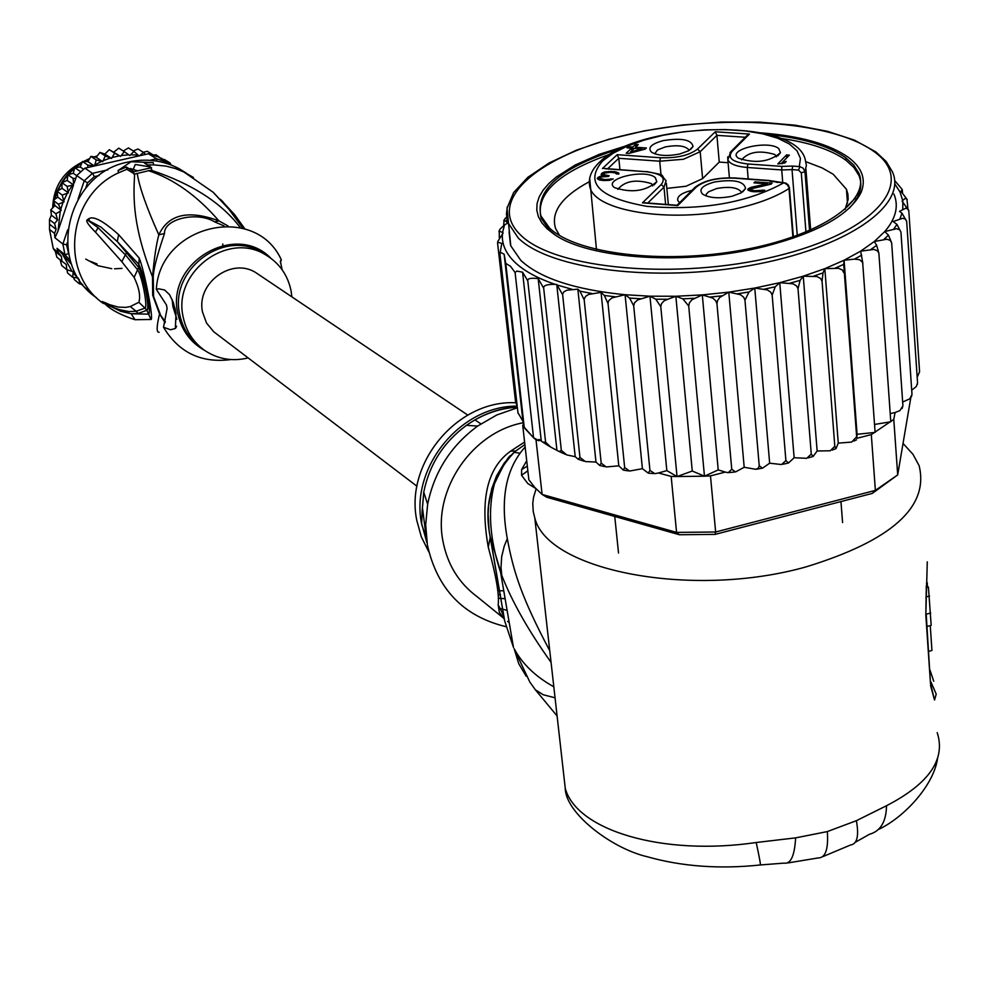 <?xml version="1.0" encoding="UTF-8"?>
<svg xmlns="http://www.w3.org/2000/svg" width="989" height="989" viewBox="0 0 989 989"><rect width="100%" height="100%" fill="white"/><g stroke="black" fill="none" stroke-linecap="round" stroke-linejoin="round"><path stroke-width="1.48" d="M151.515 167.697L133.503 171.789L132.563 171.035L135.27 164.471L150.563 166.943L151.985 170.195L148.659 170.714C173.755 179.021 197.182 195.748 218.928 220.893C188.417 209.594 168.39 214.23 158.821 234.838C156.237 244.456 154.136 258.5 152.516 276.945C132.773 225.851 133.169 198.987 134.64 174.052L126.852 169.304L126.419 167.03L132.563 171.035M133.972 174.287L133.503 171.789M134.64 174.052L148.659 170.714M126.852 169.304L118.495 172.852L118.05 170.528L131.055 161.763L153.221 162.542L144.307 162.975L150.563 166.943M118.05 170.528L126.419 167.03M224.07 225.925L214.625 221.857C197.305 211.102 163.717 218.841 164.495 233.491C157.066 255.335 153.307 269.96 153.233 277.353L152.516 276.945L152.689 295.204L159.55 313.921C156.509 326.667 156.373 332.786 159.13 332.255M103.264 302.56L106.169 304.983C111.868 310.336 121.486 315.256 134.999 319.719L150.946 319.472C154.037 320.72 144.604 271.246 139.226 258.08L118.631 234.653C104.068 221.61 94.338 216.171 89.455 218.346L87.217 219.793C85.573 220.906 88.318 225.01 95.451 232.081L121.795 261.665L134.121 277.353C139.09 287.824 140.673 296.131 138.893 302.3L130.239 306.553L125.727 307.394L118.284 307.072L109.668 304.699C102.473 301.422 100.334 300.718 103.264 302.56L103.35 302.597M186.451 173.223L178.997 168.625C163.136 160.379 146.248 158.166 128.335 161.986C66.56 173.087 45.519 263.865 96.452 297.714M147.509 165.002L153.666 164.854L153.221 162.542M240.339 227.68C221.759 202.98 192.076 183.843 151.292 170.269M244.951 228.978L234.603 214.638L221.734 200.767M242.973 228.372L228.842 209.161L243.207 228.447M212.87 192.002L228.842 209.161M165.373 321.722L159.55 313.921L165.076 322.723M163.519 327.248L170.565 329.77L175.362 328.484L176.017 313.105L173.285 302.523L169.651 294.796L164.631 290L158.71 288.813L156.311 289.32L166.436 304.921L167.104 308.444L163.519 327.248C178.799 352.616 201.286 363.396 230.956 359.563M172.16 299.543L172.927 306.615L176.907 319.237M282.125 269.737L280.332 261.084L281.346 259.884C255.607 202.634 159.983 224.54 156.311 289.32M281.346 259.884L280.357 262.678M164.495 233.491L158.821 234.838C146.496 207.381 139.301 186.872 137.211 173.322M228.063 225.974L218.928 220.893L214.625 221.857M248.165 357.931C232.279 361.714 217.716 359.168 204.476 350.291C193.127 342.095 186.006 330.956 183.138 316.876C172.593 272.222 227.717 230.882 265.547 254.791C279.368 263.012 287.91 275.152 291.137 291.223L291.866 296.861M175.461 310.361L174.855 307.839M109.668 304.699L113.723 307.604L119.57 309.718L128.854 311.572L136.185 311.263L138.213 313.451L146.867 310.237C150.204 308.852 143.776 277.093 138.683 267.426L117.283 241.563L138.411 263.865C143.764 271.32 152.751 318.483 148.016 314.143L131.191 313.76L138.213 313.451M134.999 319.719L131.191 313.76L120.72 311.263L105.019 303.685L106.169 304.983M150.946 319.472L146.867 310.237L144.975 308.111L136.185 311.263L130.239 306.553M95.451 232.081L98.096 227.73L125.603 255.038L137.681 269.935C141.983 275.746 148.029 306.85 144.975 308.111L138.893 302.3M139.226 258.08L138.683 267.426L134.121 277.353M87.217 219.793L98.096 227.73L87.316 219.855L101.051 227.161L117.283 241.563L118.631 234.653M89.455 218.346L88.911 220.263L87.316 219.855M99.073 175.548L94.375 176.611L87.502 182.854L85.697 188.194M67.264 242.738L66.584 244.753L68.736 254.136M168.464 164.038L166.745 162.072L166.288 163.333M166.745 162.072L158.561 157.004L148.449 153.765L156.546 158.796L166.745 162.072M56.855 257.189L55.372 251.565L53.208 248.412L58.264 252.467L57.003 248.338L64.965 254.717L62.876 244.036L54.927 237.743L54.531 233.404L49.524 229.46L49.499 219.546L51.366 215.169L50.798 209.853L54.927 205.588L53.344 200.347L57.745 197.157L57.041 191.334L62.023 188.281L61.911 182.73L67.178 180.418L67.932 174.694L73.273 173.273L74.719 167.697L80.22 166.968L82.433 161.541L87.885 161.603L90.939 156.373L96.143 157.288L102.757 161.677L105.254 155.941L99.889 152.417L104.846 154.086L111.522 158.45L114.65 153.159L109.235 149.673L120.584 156.398L124.28 151.638L118.865 148.202M107.863 169.848L92.459 173.335L84.881 168.155L76.709 175.572L84.213 180.826L92.459 173.335L94.375 176.611M87.193 289.579L81.444 284.276M74.385 279.677L73.557 277.538M67.573 273.026L66.968 269.799M96.143 157.288L99.938 152.467M61.701 265.522L60.144 259.909M49.524 229.46L53.245 248.424L49.462 229.275M104.846 154.086L109.297 149.71M113.846 152.059L118.767 148.165M123.279 151.008L128.459 147.942M133.255 150.946L138.003 148.993M143.294 152.281L147.25 151.292M153.332 155.05L156.138 154.816L161.38 158.747M162.517 159.365L164.397 159.489L170.071 162.987L168.179 163.717M171.171 165.027L172.457 165.534M61.738 265.547L66.795 269.7L73.211 271.728L72.692 277.241L78.329 278.132M71.715 264.582L62.616 254.42L72.024 271.406M94.338 166.016L92.336 166.473L94.45 165.991L96.242 159.934L90.988 156.435M73.569 184.869L58.03 230.932L54.927 237.743M62.035 182.73L67.116 186.389L73.532 184.992M57.139 191.334L62.196 195.043L68.389 192.892L67.116 186.389M53.394 200.47L58.425 204.241L64.075 201.843L62.196 195.043M50.859 209.989L55.866 213.809L60.255 211.152L61.231 210.336L58.425 204.241M139.066 155.891L141.056 155.434L138.942 155.916L133.972 151.404L129.794 155.557L124.28 151.638M114.65 153.159L120.584 156.398M105.254 155.941L111.522 158.45M96.242 159.934L102.757 161.677M94.45 165.991L138.942 155.916M162.604 159.501L161.751 158.289M171.085 164.99L170.071 162.987M147.274 151.292L153.579 155.199M148.449 153.765L141.056 155.434M92.336 166.473L84.881 168.155M156.942 161.12L156.546 158.796L149.932 160.305M78.094 198.974L84.213 180.826L87.502 182.854M67.697 229.745L62.876 244.036L66.584 244.753M76.709 175.572L74.237 182.903M75.609 178.428L73.087 178.416L73.606 183.707M55.866 213.809L57.572 219.929L54.568 223.588L56.126 229.361L54.531 233.404M67.969 174.806L73.087 178.416M67.178 180.418L73.545 184.955M62.023 188.281L68.389 192.892M57.745 197.157L64.075 201.843M54.927 205.588L61.231 210.336M51.366 215.169L57.572 219.929M49.561 219.706L54.568 223.588M50.105 224.664L56.126 229.361M73.273 173.273L76.685 175.659M74.855 167.697L80.665 171.715M80.22 166.968L83.533 169.243M82.569 161.541L87.786 165.076L87.749 167.401M93.201 165.917L87.786 165.076M87.885 161.603L94.4 166.004M128.508 147.967L133.972 151.404M138.04 149.005L143.553 152.454L140.067 155.31M145.371 154.358L143.553 152.454M70.466 260.873L64.965 254.717L68.328 253.679M57.003 248.338L62.616 254.42M74.398 279.677L79.528 283.905L82.693 284.35M79.207 279.491L79.528 283.905M67.598 273.051L72.692 277.241M56.929 257.288L66.3 264.558L66.795 269.7M55.372 251.565L61.429 256.448L61.961 261.393M58.264 252.467L61.429 256.448M54.296 206.12L53.95 202.992M54.939 198.851L57.003 192.707M57.968 190.407L61.775 183.15M62.295 182.31L67.672 175.078M68.179 174.509L74.262 168.538M75.733 167.326L81.407 163.296M84.708 161.368L88.911 159.316M94.956 157.028L96.601 156.534M137.718 170.825L130.165 168.476M96.873 156.077L94.215 156.868M89.195 158.747L83.867 161.343M81.716 162.592L72.976 169.032L67.277 174.806L62.344 181.346L57.164 191.087M56.966 191.545L54.37 199.271M53.678 202.176L53.765 203.932M53.381 203.635L53.851 206.491M90.456 261.356L97.07 263.964M85.746 259.106L98.047 265.732L111.769 268.674M114.501 268.798L121.968 268.378M519.645 453.16L514.082 452.319M416.975 486.229L213.76 331.785L206.54 323.044L202.597 312.264C195.81 283.361 231.747 256.843 255.978 272.741L259.254 274.93M490.841 539.883L492.621 540.439M784.561 183.064L787.281 184.758L788.777 187.292M745.31 137.261L716.901 135.345L700.187 151.713L702.61 178.638L685.933 186.266L666.833 188.38M797.27 235.456L792.028 169.601L781.73 169.947L782.744 182.582M776.34 156.855L774.869 154.519C759.651 150.007 748.549 151.787 741.565 159.859M738.251 158.104L738.35 158.191C755.509 163.803 769.541 161.973 780.469 152.702L778.751 148.56C768.317 139.684 726.173 149.586 738.251 158.104M714.441 182.013C733.665 179.034 744.037 181.185 745.558 188.466L741.218 192.855L732.07 196.255C719.176 198.789 709.385 198.109 702.697 194.203C698.333 189.542 702.252 185.475 714.441 182.013M614.157 187.366C602.796 178.576 645.644 168.513 655.336 177.649L656.795 181.704C645.73 191.248 631.637 193.226 614.49 187.626L614.157 187.366M663.186 140.611C681.668 137.731 691.62 139.696 693.042 146.483L688.764 150.699L679.74 153.987C667.216 156.423 657.784 155.805 651.467 152.145C647.399 147.757 651.306 143.912 663.186 140.611M786.527 154.939L789.346 155.137L782.114 162.604L786.243 161.454L784.759 163L777.787 163.951L786.527 154.939L786.762 157.807M771.148 184.115L751.281 188.788L751.269 189.851L754.52 190.729L764.757 190.209L760.838 191.631L753.074 191.681L747.733 189.801L751.195 187.292L767.328 183.83L753.989 182.854L754.941 181.865L772.1 183.126L771.148 184.115M604.872 171.888L614.589 171.579L618.929 173.545L616.493 173.99L615.207 172.865L610.361 172.296L604.563 173.112L603.846 174.719L609.199 175.733L608.383 176.512L602.054 176.87L599.915 177.958L600.212 178.601L605.12 179.602L613.242 178.947L609.311 180.332L603.636 180.53L599.705 180.023L597.257 178.589L599.309 176.66L603.29 175.708L601.102 174.509L602.276 172.939L604.872 171.888L604.984 172.939M628.917 153.406L626.198 153.208L631.563 148.152L627.026 147.843L628.225 146.718L632.75 147.04L635.519 144.431L638.226 144.617L635.47 147.225L646.361 147.991L645.174 149.104L628.917 153.406M769.665 181.172L783.696 182.878C746.782 203.029 701.176 210.842 646.88 206.342C598.778 197.751 584.017 182.631 602.585 160.984L613.069 153.27L627.075 146.224L643.963 140.154L663.05 135.283L683.535 131.809L704.601 129.88L725.37 129.571L745.014 130.894L762.704 133.812L777.7 138.225L789.321 143.949L797.023 150.785L800.435 158.438L799.31 166.585L792.819 166.09L792.028 169.601L798.506 170.096L799.903 166.634L803.13 168.167L804.972 171.752L806.381 165.324L805.133 159.13C794.365 116.479 639.413 122.661 600.249 161.467C590.94 170.083 587.59 178.984 590.198 188.157C597.257 212.635 677.119 223.65 740.378 207.678C760.726 202.733 776.934 196.341 789.012 188.503L792.906 237.014M676.723 205.489L677.749 205.564L696.281 187.094C704.539 180.579 717.124 177.6 734.023 178.144L768.045 180.628M605.083 168.723L646.002 171.715C661.295 173.508 666.388 177.773 661.27 184.473L642.467 202.844L677.749 205.564M702.61 178.638L719.25 162.072L716.901 135.345L715.245 131.772L697.517 149.079L700.187 151.713L683.448 159.266L659.712 161.207L618.805 158.289L619.918 169.589M719.25 162.072L728.089 162.703M692.04 190.321C681.681 192.88 676.921 196.279 677.774 200.507L679.628 202.696M748.005 163.989L747.227 167.475L781.73 169.947L781.829 166.387L748.005 163.989C732.478 162.171 727.15 158.005 732.008 151.478L749.477 134.071L715.245 131.772M746.658 135.913L749.477 134.071M607.741 168.699L618.805 158.289L617.185 154.68L602.425 168.526M805.961 232.081L801.288 172.791L798.506 170.096M801.288 172.791L804.972 171.752L809.571 230.561M645.224 203.054L642.467 202.844M705.973 195.921L706.307 194.128L708.594 191.779L716.728 188.516C729.264 186.303 737.411 187.391 741.181 191.804L741.379 192.756M617.828 189.356C624.912 180.876 636.125 178.972 651.454 183.645L652.74 185.895M654.743 153.814L657.487 149.957L665.374 146.891C677.477 144.753 685.303 145.754 688.851 149.871L689.024 150.551M782.2 163.704L782.114 162.604M751.084 191.384L750.898 189.183M751.405 191.433L751.269 189.851M752.419 191.582L752.32 190.358M754.607 191.804L754.52 190.729M756.511 191.854L756.424 190.865M759.095 191.817L759.008 190.852M760.924 191.606L760.838 190.556M762.371 190.036L762.47 191.223M748.03 188.973L748.129 190.123M748.413 188.578L748.574 190.494M749.662 187.823L749.946 191.112M751.195 187.292L751.319 188.775M767.427 184.931L767.328 183.83M754.941 181.865L755.04 182.928M603.76 176.524L603.352 172.407M606.653 171.616L606.739 172.445M608.89 171.357L608.989 172.309M610.93 171.307L611.029 172.346M614.589 171.579L614.713 172.778M616.221 171.901L616.382 173.52M617.655 172.42L617.816 174.089M618.62 172.902L618.743 174.151M603.846 174.719L603.747 173.879M604.947 176.462L604.811 175.201M607.444 176.438L607.37 175.597M600.125 180.085L599.915 177.958M600.372 180.122L600.212 178.601M601.3 180.258L601.188 179.096M603.377 180.517L603.278 179.454M605.206 180.554L605.12 179.602M607.716 180.505L607.617 179.578M609.508 180.282L609.409 179.293M610.942 178.774L611.054 179.911M597.616 177.785L597.752 179.034M598.036 177.402L598.246 179.479M599.309 176.66L599.643 180.01M600.842 176.153L600.953 177.315M603.377 176.549L603.29 175.708M601.46 173.705L601.609 175.226M602.276 172.939L602.536 175.486M631.81 150.674L631.563 148.152M628.225 146.718L628.336 147.93M632.997 149.562L632.75 147.04M635.519 144.431L635.754 146.953M635.581 148.437L635.47 147.225M642.096 149.92L641.997 148.882L630.512 151.898L630.611 152.961M630.512 151.898L634.283 148.35L641.997 148.882M628.139 145.21L599.569 154.235L575.178 165.027L556.065 177.179L548.771 183.608L543.122 190.185L539.203 196.848L537.076 203.511L536.78 210.101L538.35 216.554L541.787 222.772L547.065 228.706L553.605 233.886C588.393 259.439 687.256 265.942 764.72 246.471C818.051 232.675 850.194 214.625 861.135 192.311C866.339 179.232 862.012 167.524 848.166 157.214C829.202 144.011 800.126 135.889 760.937 132.86M589.123 181.815C561.665 196.663 550.502 212.264 555.62 228.595L559.564 235.469M497.603 243.306L497.764 241.501L503.154 233.058L502.573 232.502L504.514 224.874L508.025 222.933M539.153 440.711L536.013 439.858L533.566 437.793L539.153 440.711L539.005 439.4L542.825 442.182L545.607 442.182L550.762 447.127L559.218 451.553L561.332 450.366L566.796 454.94L575.202 456.683L556.745 284.473L555.126 284.338C546.905 284.251 543.097 285.574 543.703 288.281L538.189 278.589C530.809 277.736 527.347 278.49 527.792 280.864L522.563 272.173L516.765 271.085L515.096 272.507L510.534 266.301L505.775 263.395L504.13 254.222L500.817 252.492L499.94 253.691L501.806 243.393L497.764 242.243L497.628 243.566L515.529 401.571L517.173 405.947M515.096 272.507L533.566 437.793L522.736 425.567L528.855 479.752L534.616 487.268L542.108 494.438L546.868 497.282L679.394 534.74L676.563 532.391L715.64 532.008L715.059 534.394L872.347 493.387L875.376 490.383L897.691 474.905L910.795 397.739M536.013 439.858L542.108 494.438L676.563 532.391L671.172 476.414L658.489 472.989L666.833 470.603L677.032 476.55L671.172 476.414M872.347 493.387L897.691 474.905L893.784 419.41L871.309 434.604L856.771 438.337L857.08 434.295L875.117 432.391L862.655 262.431L859.503 259.662L854.459 259.13L844.087 260.243L843.704 264.397L856.771 438.337M710.485 475.894L704.465 476.191L718.212 469.911L725.308 472.087L710.485 475.894L715.64 532.008L875.376 490.383L871.309 434.604M679.394 534.74L715.059 534.394M704.465 476.191L677.032 476.55L692.263 471.024L704.465 476.191L688.715 305.984L682.83 298.851L675.846 296.255L664.385 300.594L661.579 303.524L660.776 306.652L655.769 299.21L649.946 296.193L637.596 299.964L634.567 302.745L633.689 305.811L629.647 298.097L625.073 294.722L612.104 297.862L608.915 300.471L607.975 303.005L624.665 467.55L629.56 471.048L642.405 468.675L648.252 473.15L649.946 470.393L654.817 473.657L658.489 472.989M533.566 437.793L524.306 427.817L522.958 421.289L504.13 254.222M522.736 425.567L523.416 423.787M890.211 413.612L895.057 412.512L893.784 419.41M895.057 412.512L899.953 410.596L902.92 405.811L902.104 408.482M874.536 424.454L890.792 421.784L878.887 253.32L877.466 250.786L873.905 249.438L860.653 251.157L862.853 263.334M725.308 472.087L728.188 472.68L731.749 469.281L735.569 471.926L744.185 467.278L755.868 469.305L758.476 468.032L759.218 465.695L762.47 468.205L769.652 463.198L781.57 464.546L785.896 460.59L788.493 463L794.13 457.734L806.752 458.315L811.264 454.075L813.143 456.436L817.137 450.996L830.278 450.774L834.815 446.274L835.989 448.647L838.252 443.134L851.702 442.071L856.103 437.361M595.984 462.048L577.848 289.171L566.944 290.173L563.891 291.817L562.58 294.153L579.962 457.425L585.377 461.579L595.984 462.048L599.68 465.46L601.201 463.198L606.257 466.956L618.793 465.831L623.317 470.121L624.665 467.55M579.962 457.425L578.206 459.255L575.202 456.683M505.775 263.395L524.306 427.817M499.94 253.691L517.952 412.697L522.958 421.289M518.174 413.526L517.927 412.512M556.881 449.748L538.189 278.589M543.703 288.281L561.332 450.366M527.792 280.864L545.607 442.182M541.28 440.958L522.563 272.173M894.637 180.493L901.894 189.084M907.136 199.444L900.967 191.297L902.252 189.616L902.524 192.731M894.736 183.843L899.99 191.94L902.685 200.47L904.96 198.604L906.901 198.974L907.815 207.566M917.174 377.303L919.572 371.802M911.71 390.21L916.284 386.563L917.557 382.842L917.372 384.387M902.66 402.053L909.831 398.79L911.994 394.376L911.45 396.7M902.685 200.47L902.104 201.138L908.804 210.793L908.038 208.902L905.788 208.222L899.52 211.337L901.98 213.167L906.678 221.4L905.516 219.113L902.623 218.309L893.141 221.536L896.974 224.416L900.954 232.155L899.681 229.745L896.504 228.719L884.735 231.587L888.431 235.11L891.658 242.861L902.92 405.811M891.658 242.861L890.298 240.389L886.898 239.214L874.276 241.539L876.674 245.334L878.887 253.32M857.08 434.295L844.087 260.243L860.653 251.157L874.276 241.539L884.735 231.587C895.886 218.594 898.939 206.071 893.92 194.029M843.79 272.692L842.319 270.009L838.598 268.303L824.838 268.649L823.046 272.865L822.057 281.222L834.815 446.274M838.252 443.134L824.838 268.649L844.087 260.243M822.057 281.222L820.573 278.465L816.889 276.561L803.266 276.178L800.089 280.382L798.024 288.739L811.264 454.075M817.137 450.996L803.266 276.178L824.838 268.649M798.024 288.739L796.578 285.908L792.993 283.806L779.765 282.693L794.13 457.734M772.162 295.093L770.765 292.188L767.34 289.901L754.768 288.046L779.765 282.693L775.24 286.798L772.162 295.093L785.896 460.59M769.652 463.198L754.768 288.046L748.994 291.99L744.964 300.149L743.641 297.182L740.452 294.697L728.782 292.151L719.745 297.405L717.557 300.582L716.963 303.796L715.739 300.767L712.834 298.122L702.301 294.895L691.954 299.741L689.42 302.807L688.715 305.984M744.185 467.278L728.782 292.151L754.768 288.046M744.964 300.149L759.218 465.695M718.212 469.911L702.301 294.895L728.782 292.151M716.963 303.796L731.749 469.281M692.263 471.024L675.846 296.255L702.301 294.895M666.833 470.603L649.946 296.193L675.846 296.255M660.776 306.652L677.032 476.55M642.405 468.675L625.073 294.722L649.946 296.193M633.689 305.811L649.946 470.393M499.297 237.657L499.284 231.08L502.573 232.502M498.901 231.624L499.816 229.399L504.514 224.874M510.534 245.148L509.112 232.366M508.012 222.884L504.069 220.213L503.661 225.393M503.821 220.374L506.652 217.036M607.988 303.475L604.341 295.464L601.052 292.385L588.64 294.45L585.636 296.329L584.128 299.259L601.201 463.198M618.793 465.831L601.052 292.385M584.153 299.704L579.925 291.149L577.848 289.171M562.593 294.598L556.745 284.473M908.804 210.793L919.56 371.419M906.678 221.4L917.557 382.842M900.954 232.155L911.994 394.376M779.765 282.693L803.266 276.178M509.199 231.649L510.781 245.828L520.795 260.379C540.043 278.243 574.807 289.69 625.073 294.722M845.113 209.396L848.142 199.419L847.919 194.277L846.46 189.282L833.171 174.225L822.131 167.92L805.986 161.739M927.014 582.212L927.657 587.305M926.236 587.689L928.424 587.095L931.181 625.357L927.039 626.47M928.745 651.343L931.935 650.478L930.253 625.604M515.801 402.783C458.018 399.556 404.711 462.679 416.765 520.301L421.314 536.817L428.843 551.924M497.949 590.816L503.76 590.754M926.458 583.584L927.385 583.325M925.889 597.01L929.536 596.033M425.369 535.482L421.611 524.108L422.402 507.32L426.84 542.442M527.842 470.752L521.562 475.264L527.854 470.851M521.599 475.35L527.805 483.547L535.766 488.517M521.562 475.264L521.636 469.515L527.322 466.14M521.636 469.515L526.704 460.763M505.923 626.655C463.396 616.345 437.212 589.085 427.372 544.89L425.69 524.726L427.644 504.279C434.22 471.864 450.885 445.792 477.65 426.061L496.799 414.972L517.383 407.765M524.603 442.046L510.584 451.182C487.268 467.735 479.826 499.742 488.269 547.164L490.297 537.101L501.757 575.301C512.067 601.769 528.497 630.784 551.071 662.37M488.269 547.164C496.132 575.783 499.433 594.982 498.172 604.761L503.055 614.503L504.613 620.536L490.297 537.101C483.398 504.563 491.62 476.043 514.972 451.54L524.887 444.568M549.76 650.774C521.982 598.209 513.6 572.742 507.308 538.622C499.989 498.815 505.935 468.267 525.159 446.991M855.46 842.183L869.492 834.271C880.544 831.193 886.218 821.674 886.515 805.726L856.387 820.685L827.323 831.588L795.626 837.868L756.214 842.504C662.284 856.363 576.674 830.241 565.263 788.394L563.322 771.148M760.492 864.942L784.03 863.125C790.743 864.25 794.612 855.831 795.626 837.868M903.254 443.665L912.934 454.26L919.115 465.658C929.314 506.949 891.497 540.736 805.689 566.994C691.484 599.062 547.164 570.468 534.789 517.89L565.263 788.394C565.523 813.106 611.462 848.401 647.078 856.697C681.866 866.525 719.559 869.282 760.158 864.979C760.998 866.117 759.688 858.625 756.214 842.504M930.896 681.854L936.212 694.13L934.531 700.027L930.674 685.983M926.334 585.463L925.815 615.047L927.274 561.863M926.186 613.835L930.476 683.436L934.531 700.027M823.046 856.548L850.54 845.002C857.166 844.074 859.12 835.977 856.387 820.685M534.789 517.89L533.256 511.758L532.762 503.475L533.553 497.22L536.112 488.875M523.292 422.736C471.976 432.168 432.712 489.839 442.899 540.909C447.362 564.447 458.797 583.065 477.193 596.75L504.254 618.706M500.471 608.544L507.122 610.411M937.201 732.639C945.929 759.329 929.042 783.684 886.515 805.726M509.187 622.415L507.592 621.426M504.291 618.867L499.346 612.352L498.172 604.761M504.724 621.104L513.464 647.387L500.595 572.334C489.629 539.104 487.602 509.545 494.512 483.67C503.352 464.954 508.803 455.558 510.893 455.472L515.022 451.503M553.815 686.811C535.494 676.587 522.254 663.866 514.119 648.648L518.768 663.718L526.185 676.229M555.052 697.801L543.258 694.76L535.42 689.852L529.857 682.101L514.119 648.648M610.176 154.123C558.167 172.519 535.16 193.943 541.168 218.371L549.859 230.585L549.587 228.113L540.896 215.911C535.037 189.319 561.839 166.733 621.302 148.177M768.255 134.516C802.895 138.04 828.72 145.803 845.743 157.783L845.929 160.243C831.205 149.735 809.361 142.428 780.383 138.324M555.472 235.122L549.859 230.585L549.587 228.113C576.463 253.876 662.989 264.52 741.441 250.217C820.091 236.186 871.47 200.928 858.736 172.964L858.922 175.436L853.903 167.524L845.929 160.243L845.743 157.783L853.73 165.064L858.736 172.964M849.143 208.308C860.047 196.972 863.31 186.019 858.922 175.436M81.864 162.283C63.284 171.715 53.554 186.797 52.677 207.529C53.579 186.81 63.308 171.727 81.864 162.295M103.511 303.536C58.92 273.421 67.549 195.723 118.495 172.852M153.666 164.854L165.954 166.103L175.486 168.563L184.547 172.284L193.448 177.488M153.233 277.353L153.592 296.552L160.243 314.218M204.76 350.489C190.531 342.54 181.605 330.425 177.971 314.143L177.847 313.501C165.657 262.654 235.469 221.412 270.801 258.203M265.547 254.791L261.813 252.368C224.107 228.546 169.168 269.725 179.689 314.23L179.813 314.861C182.73 328.397 189.616 339.178 200.483 347.201M121.795 261.665L126.691 252.343M73.235 272.976L77.797 278.094M60.255 211.152L58.03 230.932M72.37 185.363L68.253 191.643M67.24 193.436L63.815 200.52M63.036 202.436L60.786 209.173M138.077 155.088L130.795 154.791M128.793 154.84L121.499 155.508M119.496 155.817L112.313 157.449M110.36 158.017L103.412 160.577M101.546 161.405L94.944 164.854M589.679 178.317L596.466 249.475M697.517 149.079C689.395 155.347 677.057 158.24 660.504 157.758L659.712 161.207L661.023 175.09M660.504 157.758L617.185 154.68M781.829 166.387L792.819 166.09M776.909 182.384L777.713 182.433M734.023 178.144L734.839 178.205M696.281 187.094L694.266 188.108M646.002 171.715L646.361 171.517C668.255 175.968 658.909 173.372 666.104 180.715L663.99 187.156L647.795 203.017M661.27 184.473L663.99 187.156L665.622 204.402M603.611 168.402L646.843 171.777M748.203 178.96L747.227 167.475C736.409 166.535 729.956 164.001 727.842 159.897L727.731 156.855M732.008 151.478L729.981 152.541M873.51 151.193L874.091 151.614C917.879 182.409 875.104 232.6 775.858 256.336C677.168 280.567 554.705 269.243 520.573 234.999L520.103 234.529C485.191 200.483 538.696 154.791 628.979 134.294C718.818 113.364 830.476 120.201 873.51 151.193M875.957 152.009L886.181 161.491L892.399 171.802C908.001 205.551 846.003 248.486 750.255 265.485C654.743 282.817 549.983 269.441 518.323 238.077L507.889 222.537L506.455 214.18L507.283 206.886M555.126 284.338C537.324 278.23 523.898 270.85 514.824 262.196C505.676 253.32 501.547 243.826 502.437 233.725M888.431 235.11L883.894 239.449M876.674 245.334L870.74 249.525M861.679 255.162L854.459 259.13M843.704 264.397L835.322 268.056M823.046 272.865L813.638 276.154M800.089 280.382L789.828 283.225M775.24 286.798L764.336 289.134M748.994 291.99L737.646 293.77M721.859 295.835L710.3 297.034M694.377 298.27L682.83 298.851M667.081 299.247L655.769 299.21M640.501 298.74L629.647 298.097M506.158 221.128L507.048 219.434M615.146 296.799L604.341 295.464M592.102 293.548L579.925 291.149M572.137 289.32L557.376 285.079M902.858 201.694L902.759 209.347M901.98 213.167L899.928 218.903M896.974 224.416L893.697 229.089M926.211 614.206L930.686 613.007M500.521 594.785L498.32 594.649M426.815 542.343L421.388 522.798C410.62 466.684 460.923 405.552 517.198 406.12M498.493 598.246L505.119 598.716M517.309 407.147C499.074 408.321 482.138 414.379 466.487 425.319C443.604 442.182 429.362 464.459 423.749 492.151L422.093 511.498M510.584 451.182L515.628 450.996M501.757 575.301L501.015 567.451L501.67 556.758L504.229 546.188L507.308 538.622M787.837 862.952L818.274 857.92C825.506 857.933 828.522 849.155 827.323 831.588M930.476 683.436L925.815 615.047M178.997 168.625L213.278 192.348L229.868 210.187M222.834 247.287L222.797 243.962M176.598 326.259L175.758 328.014M223.057 201.88L220.423 199.358M480.852 423.873L474.905 419.868M467.772 415.083L255.978 272.741M810.671 230.078L805.899 168.958M618.533 553.036L614.75 516.468M842.579 522.563L840.959 501.571M776.142 156.052L776.217 156.917M777.762 155.941L780.469 152.702M768.947 180.493L785.847 183.089L788.282 184.943L789.42 187.786M677.032 205.279L695.02 187.354C703.612 180.567 716.728 177.439 734.37 177.946L768.614 180.455M666.351 183.299L668.354 204.612M747.733 134.838L730.76 151.75L727.842 159.897L729.4 177.773M789.432 188.009L793.351 236.853M643.691 202.708L677.255 205.292M742.702 191.891L745.558 188.466M741.268 192.818L741.181 191.804M654.162 184.943L656.795 181.704M652.555 185.079L652.641 185.957M690.545 149.537L693.042 146.483M688.925 150.6L688.851 149.871M554.594 234.554L553.605 233.886M875.772 151.873L854.521 140.166L827.459 131.302L795.366 125.22L759.577 122.117L721.537 122.043L682.731 124.973L644.655 130.795L608.779 139.288L576.525 150.13L549.179 162.938L527.916 177.254L513.637 192.534L507.011 208.259L510.781 245.828M497.764 241.501L497.764 242.243M853.804 441.106L856.462 439.845M832.182 450.082L835.594 448.796M808.458 457.82L812.538 456.621M787.701 463.186L783.078 464.224M761.53 468.353L756.536 469.169M734.518 472.037L729.301 472.569M653.556 473.57L648.796 473.187M628.299 470.875L623.762 470.195M604.947 466.672L600.175 465.584M583.967 461.146L578.75 459.44M565.411 454.347L559.799 451.825M549.637 446.484L542.825 442.182M499.816 229.399L499.284 231.08M505.33 218.198L504.069 220.213M846.46 189.282L847.499 203.277M858.625 194.821L861.135 192.311M846.127 207.294L855.201 198.245M477.65 426.061L466.487 425.319C482.409 414.119 499.358 408 517.296 406.998M427.644 504.279L423.749 492.151L422.031 513.093M930.019 670.146L933.715 681.211M930.624 685.464L930.81 682.323M514.972 451.54L504.402 462.827L496.614 475.783L491.768 488.628L488.578 505.589L488.109 514.132L489.122 531.006L504.279 618.793M937.56 758.39C933.987 784.5 905.392 816.543 878.838 829.314M557.104 715.974L535.432 689.852M540.896 215.911L541.168 218.371"/></g></svg>
